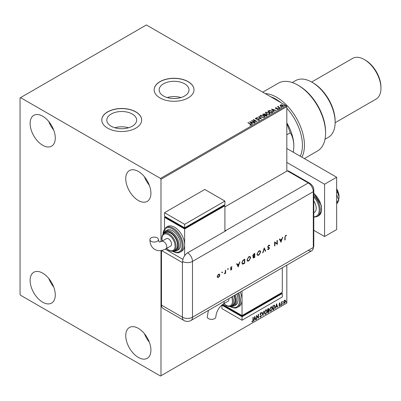 <?xml version="1.0" encoding="UTF-8"?>
<svg xmlns="http://www.w3.org/2000/svg" width="401" height="401" viewBox="0 0 401 401"><rect width="100%" height="100%" fill="white"/><g stroke="black" fill="none" stroke-linecap="round" stroke-linejoin="round"><path stroke-width="0.6" d="M184.625 83.804A14.922 8.616 0 0 0 168.365 81.934A14.922 8.616 0 0 0 159.152 89.894A14.922 8.616 0 0 0 163.523 95.984A14.922 8.616 0 0 0 179.783 97.854A14.922 8.616 0 0 0 188.996 89.894A14.922 8.616 0 0 0 184.625 83.804M180.936 97.543A14.922 8.616 0 0 0 167.212 97.543M132.275 114.024A14.922 8.616 0 0 0 116.014 112.16A14.922 8.616 0 0 0 106.806 120.12A14.922 8.616 0 0 0 111.177 126.21A14.922 8.616 0 0 0 127.438 128.074A14.922 8.616 0 0 0 136.646 120.12A14.922 8.616 0 0 0 132.275 114.024M128.591 127.764A14.922 8.616 0 0 0 114.861 127.764M135.819 111.864A19.93 11.509 0 0 0 114.1 109.368A19.93 11.509 0 0 0 101.794 119.999A19.93 11.509 0 0 0 107.633 128.14A19.93 11.509 0 0 0 129.353 130.631A19.93 11.509 0 0 0 141.658 119.999A19.93 11.509 0 0 0 135.819 111.864M141.658 120.059A19.93 11.509 0 0 0 135.819 111.979A19.93 11.509 0 0 0 114.145 109.473A19.93 11.509 0 0 0 101.794 120.059M188.169 81.644A19.93 11.509 0 0 0 166.445 79.147A19.93 11.509 0 0 0 154.144 89.779A19.93 11.509 0 0 0 159.979 97.914A19.93 11.509 0 0 0 181.703 100.41A19.93 11.509 0 0 0 194.004 89.779A19.93 11.509 0 0 0 188.169 81.644M194.004 89.834A19.93 11.509 0 0 0 188.169 81.759A19.93 11.509 0 0 0 166.495 79.253A19.93 11.509 0 0 0 154.144 89.834M138.335 357.426A17.794 10.276 60 0 1 126.711 341.747A17.794 10.276 60 0 1 129.438 327.487A17.794 10.276 60 0 1 138.335 328.369A17.794 10.276 60 0 1 149.964 344.048A17.794 10.276 60 0 1 147.232 358.309A17.794 10.276 60 0 1 138.335 357.426M149.332 342.183A17.794 10.276 60 0 1 144.455 333.732M42.701 145.282A17.794 10.276 60 0 1 31.072 129.603A17.794 10.276 60 0 1 33.804 115.343A17.794 10.276 60 0 1 42.701 116.225A17.794 10.276 60 0 1 54.325 131.904A17.794 10.276 60 0 1 51.599 146.165A17.794 10.276 60 0 1 42.701 145.282M53.699 130.039A17.794 10.276 60 0 1 48.817 121.588M138.335 200.5A17.794 10.276 60 0 1 126.711 184.816A17.794 10.276 60 0 1 129.438 170.555A17.794 10.276 60 0 1 138.335 171.438A17.794 10.276 60 0 1 149.964 187.122A17.794 10.276 60 0 1 147.232 201.382A17.794 10.276 60 0 1 138.335 200.5M149.332 185.257A17.794 10.276 60 0 1 144.455 176.801M42.701 302.214A17.794 10.276 60 0 1 31.072 286.53A17.794 10.276 60 0 1 33.804 272.269A17.794 10.276 60 0 1 42.701 273.151A17.794 10.276 60 0 1 54.325 288.835A17.794 10.276 60 0 1 51.599 303.096A17.794 10.276 60 0 1 42.701 302.214M53.699 286.971A17.794 10.276 60 0 1 48.817 278.515M286.825 171.147L286.825 106.631L160.986 179.282L160.485 178.415L286.319 105.764L146.39 24.972L20.05 97.914L20.05 294.369L20.551 295.236L160.485 376.028L160.986 375.737L160.986 250.575M283.878 301.091L284.61 300.174L285.342 300.244L285.602 301.146L284.61 303.251L284.018 303.311L283.617 302.294L283.878 301.091M285.201 300.123L285.602 301.146M281.537 304.976L281.537 302.003L281.808 301.843L281.808 302.284L282.489 301.502L281.853 302.775L281.537 304.976M279.662 303.031L280.184 303.156L279.417 303.938L280.184 304.95L279.612 306.138L279.056 306.058L279.913 305.121L279.146 304.108L279.662 303.031L280.184 303.156L279.838 303.356M280.023 303.502L279.477 303.271L279.417 303.938M279.216 303.823L280.184 304.95M279.983 304.835L279.612 306.138L279.056 306.058M279.211 305.692L279.582 305.793M279.848 304.875L279.231 304.519M274.284 305.241L275.081 306.72L273.728 309.482L272.911 309.953L272.911 305.888L274.585 305.316M268.625 308.474L268.449 310.103L269.206 310.94L268.374 312.574L267.673 312.98L267.673 308.91L268.74 308.509L268.981 309.166L268.65 310.219L268.951 310.274M262.926 315.717L261.798 312.304L262.094 312.133L262.951 314.725L264.104 310.97L262.926 315.717M256.785 319.266L256.515 319.422L256.515 315.351L258.274 317.371L258.274 314.339L258.545 314.178L258.545 318.249L256.785 316.239L256.785 319.266L256.515 319.191M252.946 320.118L252.946 317.412L253.216 317.256L253.216 320.003L252.57 321.803L251.908 321.717L252.044 321.326L252.57 321.386L252.946 320.118M160.986 375.737L286.825 303.086L286.825 265.156M160.986 241.738L160.986 179.282M254.795 316.344L255.973 319.737L255.678 319.908L255.317 318.81L254.324 319.381L253.668 321.066L254.795 316.344M261.181 313.492L260.505 313.131L260.981 313.376L260.505 313.131L260.154 313.848L261.236 315.467L260.695 317.111L259.903 316.68L260.124 316.349L260.675 316.71L261.166 315.732L260.084 314.138L260.71 312.825L261.392 313.121L261.181 313.492L260.71 313.246L260.354 313.963L261.437 315.582L260.695 317.111L260.234 317.146M260.124 316.349L260.675 316.71M260.71 312.825L261.392 313.121L261.031 313.291M264.419 312.84L265.758 309.913L266.575 309.843L267.131 311.256L265.778 314.178L264.976 314.244L264.419 312.84M269.657 309.818L270.996 306.885L271.813 306.815L272.369 308.234L271.016 311.151L270.214 311.216L269.657 309.818M276.57 303.773L277.743 307.166L277.452 307.336L277.086 306.239L276.099 306.81L275.442 308.494L276.57 303.773M280.68 305.181L280.906 304.715L280.906 305.392L280.479 305.066M280.906 304.715L281.131 304.92L280.705 305.276M282.76 303.983L282.986 303.512L282.986 304.194L282.56 303.868M282.986 303.512L283.211 303.722L282.785 304.073M286.149 302.028L286.374 301.557L286.374 302.234L285.943 301.913M286.374 301.557L286.6 301.768L286.169 302.118M280.179 105.613L280.479 104.947L281.637 104.766L282.815 105.147L283.492 105.999L283.146 106.486L280.825 106.295L280.144 105.433M280.028 108.23L277.452 106.746L278.104 106.806L278.444 106.22L278.595 107.042L280.299 108.075L280.028 108.23M277.657 106.861L278.104 107.042L278.444 106.22M278.424 106.501L278.595 107.273L280.098 108.19M275.372 108.185L275.532 107.804L276.419 107.714L275.863 107.974L275.948 108.325L277.973 108.611L278.149 109.368L277.241 109.493L277.803 109.207L277.718 108.776L276.174 108.671L275.693 108.491L275.532 107.804L275.347 108.064M275.863 107.974L275.948 108.561L276.249 108.425M278.349 109.087L278.149 109.368M277.156 109.498L277.803 109.438L277.718 108.776M272.219 112.741L271.402 113.212L267.878 111.177L269.377 110.46L271.853 110.972L272.795 112.064L272.219 112.741M266.159 116.24L262.64 114.205L264.82 113.949L265.241 114.576L266.695 114.776L267.191 115.398L266.159 116.24M265.251 114.486L265.241 114.806L266.695 114.776M261.417 118.977L256.765 117.593L260.59 118.47L258.775 116.435L259.071 116.265L261.417 118.977M255.277 122.526L255.006 122.681L251.482 120.646L255.868 121.147L253.242 119.628L253.512 119.473L257.036 121.508L252.655 121.012L255.277 122.526M249.948 125.152L250.785 124.801L250.254 124.059L247.913 122.706L248.184 122.551L250.56 123.924L251.151 125.007L250.079 125.157L249.948 124.922L250.871 124.731M251.392 124.686L251.151 125.007M160.485 178.415L20.551 97.623M249.763 121.638L254.46 122.992L252.675 122.721L251.688 123.292L252.455 124.155L252.159 124.325L249.763 121.638M259.272 120.32L257.713 120.33L258.891 120.12L258.79 119.493L255.783 119.007L255.587 118.17L256.866 118.12L255.943 118.38L256.038 118.841L259.066 119.338L259.272 120.32L259.527 119.949M257.753 120.34L258.891 120.355L258.79 119.493M255.367 118.501L255.587 118.17L256.866 118.12M255.943 118.38L256.038 119.077L256.655 119.012M261.161 117.107L260.194 115.914L260.635 115.257L263.858 115.533L264.805 116.731L264.359 117.383L261.161 117.107M266.404 114.084L265.437 112.887L265.873 112.23L269.096 112.506L270.048 113.709L269.597 114.36L266.404 114.084M271.537 109.067L276.234 110.42L274.449 110.15L273.457 110.721L274.224 111.583L273.933 111.754L271.537 109.067M278.921 108.586L278.855 108.285L279.442 108.621M281.001 107.383L280.931 107.082L281.522 107.423M284.389 105.428L284.319 105.127L284.84 105.167L284.905 105.468L284.319 105.363L284.84 105.167L284.905 105.468M286.319 105.764L286.825 106.631M248.114 122.821L248.184 122.551M248.184 122.781L250.56 124.155L251.151 125.242M249.998 121.899L254.194 123.147M252.314 124.23L251.688 123.292M250.635 122.115L251.442 123.247L252.199 122.581L250.635 122.115L251.442 123.017L252.199 122.581M251.903 120.891L255.868 121.147M253.442 119.744L253.512 119.473M253.512 119.704L256.62 121.498M255.071 122.641L252.655 121.012M258.891 120.355L258.79 119.724L258.891 120.355M255.943 118.611L256.038 119.077L255.943 118.611M256.655 119.242L257.342 119.022M257.342 119.252L259.066 119.338M259.066 119.573L259.512 120.059M257.031 117.673L257.061 117.423M257.061 117.658L260.59 118.47M258.911 116.586L259.071 116.265M259.071 116.496L261.231 118.922M260.204 116.029L260.635 115.257M260.635 115.488L263.858 115.533M263.858 115.764L264.795 116.846M260.67 116.115L261.432 117.182L263.988 117.413L264.344 116.746M263.582 115.689L261.006 115.458L260.66 115.989L261.432 116.952L263.988 117.182L264.354 116.626L263.582 115.689M262.84 114.32L264.82 113.949M264.82 114.185L265.241 114.806M266.695 115.007L267.171 115.513M266.379 115.924L266.424 114.932L264.76 115.117L266.069 116.105L266.424 115.162M266.424 114.932L266.7 115.433M263.272 114.255L264.399 115.142L264.555 114.11L263.272 114.255L264.399 114.907L264.555 114.11M266.069 116.105L266.379 115.694M264.76 115.117L266.069 115.874M265.447 113.007L265.873 112.23M265.873 112.465L269.096 112.506M269.096 112.741L270.038 113.824M265.908 113.092L266.67 114.16L269.226 114.385L269.582 113.724M268.825 112.666L266.244 112.435L265.898 112.967L266.67 113.924L269.226 114.155L269.597 113.603L268.825 112.666M268.079 111.293L269.377 110.46M269.377 110.691L271.853 110.972M271.853 111.202L272.78 112.18M272.239 112.44L271.582 111.127L269.567 110.736L268.51 111.232L271.312 113.082L272.299 112.085M268.51 111.232L271.312 112.846L272.314 112.2M271.773 109.328L275.968 110.576M274.089 111.658L273.457 110.721M272.409 109.543L273.211 110.676L273.973 110.009L272.409 109.543L273.211 110.445L273.973 110.009M275.532 108.034L276.419 107.944M275.863 108.21L275.948 108.561L275.863 108.21M276.249 108.656L277.487 108.43M277.487 108.666L277.973 108.611M277.973 108.841L278.149 109.603M277.803 109.438L277.718 109.007L277.803 109.438M278.921 108.816L278.855 108.516M279.372 108.556L279.442 108.856M278.104 107.042L278.154 106.521M278.424 106.731L278.595 107.273L278.424 106.731M281.001 107.618L280.931 107.318M281.452 107.358L281.522 107.653M280.179 105.844L280.479 104.947M280.479 105.177L281.637 104.766M281.637 105.002L282.815 105.147M282.815 105.378L283.477 106.115M280.795 105.363L281.101 106.37L282.83 106.536L283.051 106.059M280.585 105.588L280.795 105.127L281.101 106.14L283.071 106.18M282.83 106.536L282.545 105.303L280.795 105.127M284.389 105.658L284.319 105.363M284.84 105.398L284.905 105.699M253.016 317.371L253.016 319.888L252.57 321.803M252.369 321.687L251.703 321.602M254.75 316.534L255.973 319.737M254.324 319.381L255.317 318.81M254.124 319.266L253.963 320.895M254.82 317.311L254.239 318.78L255.196 318.459L254.82 317.311L254.44 318.895M256.515 315.376L258.274 317.371M258.344 314.294L258.344 318.113M256.585 319.151L256.785 316.239M260.49 316.996L260.139 317.071M259.918 316.234L260.475 316.589L259.918 316.234M260.51 312.71L261.191 313.006M261.958 312.209L262.951 314.725M263.838 311.126L262.815 315.387M266.47 309.793L267.131 311.256M266.926 311.141L265.778 314.178M265.577 314.063L264.881 314.173M266.319 310.239L265.567 310.209L264.49 312.569L265.041 313.742M266.855 311.412L266.419 310.284L265.768 310.324L264.69 312.685L265.136 313.813L265.768 313.767L266.855 311.412M268.449 310.103L269.206 310.94M269.006 310.82L268.374 312.574M268.174 312.459L267.673 312.75M268.936 311.096L268.309 310.499L268.735 310.981L268.309 310.499L267.743 310.78L267.943 312.409L268.936 311.096L268.51 310.615L267.943 310.895L267.943 312.409M268.71 309.326L267.743 309.056L267.943 310.474L268.71 309.326L267.943 309.171L267.943 310.474M271.713 306.765L272.369 308.234M272.169 308.118L271.016 311.151M270.815 311.036L270.119 311.151M271.557 307.216L270.805 307.181L269.728 309.542L270.279 310.72M272.099 308.389L271.657 307.256L271.011 307.296L269.928 309.657L270.374 310.79L271.011 310.74L272.099 308.389M274.083 305.126L274.875 306.605L273.728 309.482M273.527 309.366L272.911 309.722M274.319 305.722L272.981 306.033L273.181 309.382L274.199 308.69L274.81 306.875L274.139 305.707L273.181 306.148L273.181 309.382M273.938 305.592L274.219 305.647M276.525 303.968L277.743 307.166M276.099 306.81L277.086 306.239M275.898 306.695L275.738 308.324M276.59 304.745L276.013 306.209L276.971 305.888L276.59 304.745L276.214 306.329M279.457 302.915L279.983 303.036M279.823 303.387L279.477 303.271L279.823 303.387M279.552 304.204L279.893 304.424M279.412 306.023L278.855 305.943M279.011 305.577L279.382 305.672M279.031 304.404L279.562 304.735M281.607 301.958L281.808 302.284M282.229 301.552L282.359 301.893M281.748 302.244L281.853 302.775M281.652 302.655L281.808 304.815M285.402 301.031L284.61 303.251M284.409 303.136L283.923 303.236M284.916 300.474L284.409 300.424L283.687 302.023L284.409 302.77M283.687 302.023L284.61 302.885L284.088 302.84M284.61 302.885L285.332 301.306L284.61 300.539L283.888 302.143M284.815 300.394L284.409 300.424M313.793 200.956A9.253 5.343 60 0 1 314.304 212.465L313.793 212.761M313.793 230.309L324.574 236.535L324.574 184.224L286.825 162.43M324.574 236.535L336.655 229.562L336.655 177.252L286.825 148.48M324.574 184.224L336.655 177.252M336.655 194.736L338.84 200.365L336.655 201.628M338.84 200.365L336.655 203.472M336.655 189.107L337.587 192.269L336.655 192.806M337.587 192.269L339.071 196.781L338.639 199.848M338.238 201.222L337.587 203.006L336.655 203.543M336.655 188.746A11.388 6.576 60 0 1 339.071 196.781A11.388 6.576 60 0 1 338.98 198.119A11.388 6.576 60 0 1 338.97 198.179M224.911 206.891L287.327 170.856L308.269 182.946L287.327 170.856A7.118 4.11 -60 0 1 288.875 171.182L309.813 183.272A7.118 4.11 -60 0 0 308.269 182.946A7.118 4.11 60 0 1 313.301 191.663L313.301 247.462A7.118 4.11 60 0 1 312.75 249.788A7.118 4.11 60 0 1 308.269 250.369M222.039 271.968L222.535 272.254L222.244 272.76L221.948 272.59L222.244 272.084L222.535 272.254L222.244 272.084M222.334 272.139L222.244 272.76L221.948 272.59M227.868 268.605L228.364 268.891L228.069 269.397L227.778 269.226L228.069 268.72L228.364 268.891L228.069 268.72M228.164 268.77L228.069 269.397L227.778 269.226M238.254 266.961L236.585 263.853L236.926 263.657L237.447 264.66L239.046 263.738L239.928 261.923L238.174 266.911M250.68 257.733L248.851 260.946L247.507 261.096L246.976 259.893L248.82 256.685L250.144 256.55L250.68 257.733L248.851 260.946M260.705 251.943L258.876 255.156L257.537 255.307L257.001 254.104L258.851 250.896L260.174 250.755L260.705 251.943L258.876 255.156M269.442 245.873L268.67 245.643L267.978 246.73L269.517 248.069L268.645 249.517L267.708 249.372L267.993 248.956L268.68 249.081L269.201 248.264L268.023 247.567L267.662 246.911L268.67 245.227L269.743 245.497L269.442 245.873L269.081 245.577M269.417 245.156L269.743 245.497L269.292 245.698M267.958 249.567L267.708 249.372M267.993 248.956L268.68 249.081M269.201 248.264L268.495 247.743M281.036 242.259L279.362 239.156L279.708 238.961L280.229 239.963L281.823 239.041L282.705 237.227L280.951 242.214M161.493 305.116L182.43 317.206A7.118 4.11 120 0 0 183.904 320.464L162.966 308.379A7.118 4.11 -60 0 1 161.493 305.116L161.493 250.49L182.43 262.575A7.118 4.11 180 0 0 182.635 262.685L182.635 261.522A7.113 4.105 -60 0 1 187.663 252.815L225.918 230.725A7.118 4.11 -120 0 0 225.718 230.605L308.269 182.946A7.118 4.11 60 0 1 313.301 191.663L313.301 247.462A7.118 4.11 60 0 1 311.828 250.72L191.021 320.464A7.118 4.11 60 0 0 192.495 317.206L313.301 247.462A7.118 4.11 -0 0 0 313.793 245.963L312.75 249.788M285.146 237.181L285.146 239.888L284.83 240.069L284.83 237.322L285.652 235.422L286.499 235.402L286.314 235.823L285.632 235.848L284.946 237.066L285.146 239.888M277.016 240.515L277.332 240.329L277.332 244.399L274.936 242.58L274.936 245.783L274.62 245.963L274.62 241.898L277.016 243.708L277.016 240.515M264.229 247.893L265.723 251.101L265.382 251.297L264.209 248.77L262.695 252.851L264.229 247.893M252.876 256.234L253.387 256.349L252.71 255.698L253.838 253.893L254.79 253.347L254.79 257.412L253.226 258.013L252.981 257.447L253.387 256.349L252.971 256.309M243.668 259.763L244.76 259.136L244.76 263.201L242.931 264.114L242.359 264.028L241.868 262.785L243.668 259.763M231.237 269.968L230.575 269.928L231.572 269.011L230.53 268.159L231.287 266.86L232.024 266.84L230.846 267.958L231.888 268.81L231.237 269.968L230.375 269.808M230.791 269.547L231.237 269.602M231.482 268.79L230.65 268.545M231.813 267.236L231.101 267.101L230.846 267.958M230.645 267.843L231.577 268.314M225.653 270.169L225.653 273.141L225.337 273.322L225.337 272.886L224.435 273.793L225.282 272.399L225.337 270.349L225.653 270.169M219.472 276.269L218.49 277.327L217.512 277.402L217.162 276.55L218.49 274.249L219.422 274.134L219.823 275.011L219.472 276.269L218.49 277.327M225.718 230.605L224.911 230.139M182.936 259.377L165.242 249.161L182.936 259.377M286.284 235.317L286.314 235.823M286.113 235.708L285.863 235.778M285.432 235.733L284.946 237.066M279.597 239.021L280.229 239.963M282.409 237.397L280.865 242.049M281.652 239.557L280.194 240.169L281.016 241.477L281.652 239.557L280.394 240.284L281.016 241.477M277.126 240.45L277.332 244.399M274.936 245.783L274.936 242.58M274.66 241.873L277.016 243.708M269.312 245.106L269.537 245.382M269.241 245.758L268.67 245.643M268.469 245.527L267.978 246.73M267.778 246.615L268.54 247.227M269.116 247.442L269.517 248.069M269.312 247.948L268.645 249.517M268.444 249.402L267.507 249.252M267.793 248.841L268.48 248.961L267.793 248.841M268.996 248.149L268.765 247.758L268.996 248.149M268.294 247.628L267.933 247.507M264.149 248.039L265.723 251.101M263.031 252.655L264.209 248.77M258.675 255.041L257.437 255.247M260.069 250.705L260.505 251.828M259.863 251.141L258.66 251.191L257.116 253.803L257.637 254.8M257.317 253.923L257.738 254.866L258.861 254.75L260.389 252.129L259.968 251.191L258.861 251.307L257.116 253.803M254.59 253.462L254.79 257.412M254.59 257.297L253.136 257.938M254.475 253.943L253.823 254.089L252.825 255.402L253.602 255.913L254.475 255.457L254.475 253.943L253.026 255.517L253.602 255.913M253.096 257.141L254.044 257.427L254.475 257.176L254.475 255.873L254.059 255.883L253.096 257.141L253.347 257.487M254.059 255.883L253.226 257.457M248.645 260.83L247.412 261.036M250.039 256.495L250.475 257.617M249.838 256.931L248.63 256.981L247.091 259.592L247.612 260.59M247.292 259.713L247.713 260.655L248.836 260.54L250.364 257.918L249.943 256.981L248.836 257.096L247.091 259.592M244.56 259.252L244.76 263.201M244.56 263.086L242.931 264.114M242.73 263.998L242.269 263.963M241.983 262.49L242.575 263.567L244.445 262.971L244.445 259.733L242.831 260.535L241.983 262.49L242.48 263.502M242.831 260.535L242.184 262.605M244.445 259.733L243.031 260.655M236.821 263.718L237.447 264.66M239.633 262.099L238.089 266.745M238.876 264.254L237.412 264.866L238.239 266.179L238.876 264.254L237.618 264.981L238.239 266.179M231.116 268.695L230.45 268.429M231.813 266.74L231.713 267.176M231.613 267.121L231.101 267.101L231.613 267.121M230.735 268.074L231.121 268.159L230.735 268.074M231.567 268.304L231.888 268.81M231.688 268.695L231.036 269.853M227.868 269.282L227.573 269.111M225.452 270.284L225.653 273.141M224.886 273.246L224.71 273.738M224.505 273.622L224.234 273.677M222.039 272.645L221.748 272.474M218.289 277.211L217.312 277.286M219.322 274.089L219.823 275.011M219.623 274.891L219.272 276.154M219.106 274.484L218.289 274.495L217.277 276.249L217.683 276.961M217.477 276.364L217.778 277.026L218.495 276.961L219.507 275.191L219.217 274.53L218.495 274.615L217.277 276.249M208.385 310.444L207.292 316.9A4.271 2.466 -0 0 0 208.545 318.645A4.271 2.466 -0 0 0 213.197 319.181A4.271 2.466 -0 0 0 215.833 316.9C216.37 311.487 218.846 307.191 223.272 304.023A4.271 2.466 60 0 0 224.154 302.068A4.271 2.466 60 0 0 224.099 301.372M228.886 298.61A4.271 2.466 60 0 1 228.941 299.306A4.271 2.466 60 0 1 228.054 301.261L223.272 304.023M232.455 296.545A9.965 5.754 60 0 1 231.407 305.903L232.916 305.031A9.965 5.754 -120 0 0 233.963 295.672M235.197 294.961A11.388 6.576 60 0 1 234.129 305.973L235.643 305.101A11.388 6.576 -120 0 0 236.705 294.088M238.66 292.961A14.235 8.22 60 0 1 237.567 307.276L239.076 306.404A14.235 8.22 -120 0 0 242.029 299.888A14.235 8.22 -120 0 0 240.169 292.088M242.029 291.021L242.029 315.582L282.294 292.334L282.294 267.773M282.294 293.497L242.029 316.745L242.029 320.229L282.294 296.981L282.294 293.497L281.286 292.915L281.286 293.497L242.029 316.163L242.029 315.582L222.665 304.404M242.029 316.163L222.901 305.121L222.901 304.539L221.893 305.121L242.029 316.745M242.029 320.229L221.893 308.605L221.893 305.121M151.162 241.327A4.271 2.466 180 0 1 149.914 239.582A4.271 2.466 180 0 1 152.55 237.307A4.271 2.466 180 0 1 157.202 237.838A4.271 2.466 180 0 1 158.455 239.582A4.271 2.466 180 0 1 155.819 241.858A4.271 2.466 180 0 1 151.162 241.327M161.618 241.412L166.4 238.65A4.271 2.466 60 0 1 169.693 239.793A4.271 2.466 60 0 1 171.558 244.089A4.271 2.466 60 0 1 170.671 246.044L165.889 248.805A4.271 2.466 60 0 0 166.776 246.851A4.271 2.466 60 0 0 163.753 241.623A4.271 2.466 60 0 0 161.618 241.412L159.122 242.079L158.455 239.582M170.55 233.046A9.965 5.754 -120 0 0 165.568 232.555L164.059 233.427A9.965 5.754 60 0 1 169.042 233.918A9.965 5.754 60 0 1 175.553 242.7A9.965 5.754 60 0 1 174.024 250.685L175.533 249.813A9.965 5.754 -120 0 0 177.062 241.828A9.965 5.754 -120 0 0 170.55 233.046M172.565 230.72A11.388 6.576 -120 0 0 166.871 230.159L165.357 231.031A11.388 6.576 60 0 1 171.057 231.593A11.388 6.576 60 0 1 178.495 241.633A11.388 6.576 60 0 1 176.751 250.755L178.26 249.883A11.388 6.576 -120 0 0 180.004 240.76A11.388 6.576 -120 0 0 172.565 230.72M174.575 227.237A14.235 8.22 -120 0 0 167.458 226.53L165.949 227.402A14.235 8.22 60 0 1 173.067 228.109A14.235 8.22 60 0 1 182.37 240.65A14.235 8.22 60 0 1 180.184 252.059L181.698 251.186A14.235 8.22 -120 0 0 184.645 244.67A14.235 8.22 -120 0 0 174.575 227.237M184.645 255.723L184.645 228.976L224.911 205.728L224.911 231.307M164.51 228.615L164.51 217.352L165.518 216.771L165.518 217.352L184.645 228.4L223.903 205.728L223.903 205.147L224.911 205.728M164.51 217.352L184.645 228.976M164.51 212.705L184.645 224.329L224.911 201.081L204.781 189.457L164.51 212.705L164.51 216.194L184.645 227.818L184.645 228.4M224.911 201.081L224.911 204.565L184.645 227.818L184.645 224.329M280.906 102.636A37.729 21.784 -120 0 0 275.753 99.077A37.729 21.784 -120 0 0 270.595 96.681M265.226 93.583A39.153 22.606 60 0 1 276.755 97.333A39.153 22.606 60 0 1 301.903 157.187M313.001 82.806L311.993 82.225L313.001 82.806A31.323 18.085 60 0 1 335.146 121.167L335.146 122.325A32.747 18.907 -120 0 0 311.993 82.225L311.993 82.225A32.747 18.907 -120 0 0 295.617 80.601L292.259 82.541M325 139.257L328.364 137.317A32.747 18.907 -120 0 0 335.146 122.325M365.346 60.14L364.339 59.559L365.346 60.14A22.065 12.742 60 0 1 380.95 87.162L380.95 88.325A23.489 13.564 -120 0 0 364.339 59.559L364.339 59.559A23.489 13.564 -120 0 0 352.594 58.391L311.652 82.03M335.141 122.716L376.083 99.082A23.489 13.564 -120 0 0 380.95 88.325M304.334 158.59L317.472 151.002A39.153 22.606 -120 0 0 325.582 133.082A39.153 22.606 -120 0 0 297.898 85.127A39.153 22.606 -120 0 0 278.324 83.192L262.775 92.165M297.898 85.127L298.905 85.709A37.729 21.784 60 0 1 325.582 131.919L325.582 133.082M300.244 156.23A37.729 21.784 -120 0 0 286.825 108.25M286.825 122.881A32.747 18.907 60 0 1 293.873 146.154L293.337 152.24M286.825 123.423L290.289 132.791C292.529 136.3 293.722 140.756 293.873 146.154M290.289 132.791L286.825 134.791M313.793 193.092L321.356 205.427L321.432 211.708L318.605 215.738A14.235 8.22 -120 0 0 321.171 205.813A14.235 8.22 -120 0 0 313.793 193.422M313.793 216.796A13.524 7.809 -120 0 0 319.241 209.974A13.524 7.809 -120 0 0 313.793 196.861M313.793 195.397A14.235 8.22 60 0 1 317.296 216.49L313.793 217.187M187.663 252.815A7.118 4.11 60 0 1 192.495 261.412L313.301 191.663A7.118 4.11 -0 0 0 313.793 190.164L313.793 245.963M182.635 261.522A7.118 4.11 -0 0 0 192.495 261.412L192.495 317.206A7.118 4.11 -0 0 1 182.43 317.206L182.43 262.575M230.099 306.369A13.524 7.809 -120 0 0 238.46 305.186A13.524 7.809 -120 0 0 237.798 293.462M230.936 306.133A10.677 6.165 -120 0 0 234.329 295.462M223.948 303.632A9.253 5.343 -120 0 0 225.918 305.121A9.253 5.343 -120 0 0 231.588 304.61A9.253 5.343 -120 0 0 231.583 297.051M172.721 251.151A13.524 7.809 -120 0 0 182.129 245.452A13.524 7.809 -120 0 0 172.565 228.976A13.524 7.809 -120 0 0 163.001 234.319M173.553 250.916A10.677 6.165 -120 0 0 177.944 243.683A10.677 6.165 -120 0 0 170.55 232.465A10.677 6.165 -120 0 0 163.623 233.718M166.57 248.414A9.253 5.343 -120 0 0 168.535 249.903A9.253 5.343 -120 0 0 175.082 246.124A9.253 5.343 -120 0 0 168.535 234.791A9.253 5.343 -120 0 0 162.3 241.016M318.605 215.738L317.296 216.49M313.793 190.164C313.933 187.603 312.61 185.307 309.813 183.272M183.904 320.464A7.118 7.118 0 0 0 191.021 320.464M237.567 307.276C236.184 308.469 233.693 308.249 230.094 306.605L229.768 306.414M234.129 305.973L231.788 306.57L230.214 306.349M231.407 305.903C230.184 306.755 228.405 306.6 226.069 305.447L223.813 303.712M165.889 248.805C161.743 251.061 158.064 251.282 154.851 249.477C151.678 247.597 150.034 244.299 149.914 239.582M165.949 227.402L162.796 234.59M172.385 251.196L172.711 251.392C176.26 253.031 178.751 253.252 180.184 252.059M165.357 231.031L163.077 234.234M164.059 233.427L162.159 235.853L161.783 238.239L162.159 241.096M166.43 248.495L168.686 250.229C171.032 251.387 172.816 251.537 174.024 250.685M172.831 251.131L174.42 251.352L176.751 250.755"/></g></svg>
